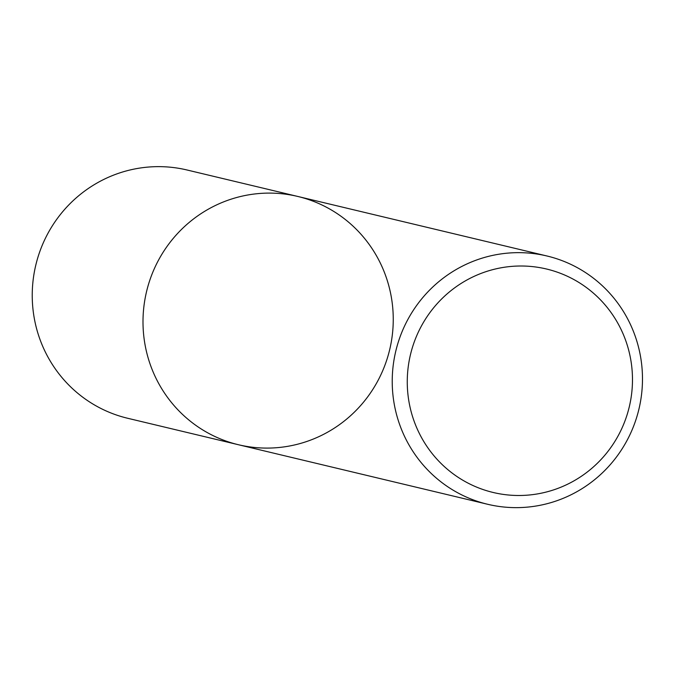 <?xml version="1.0" encoding="UTF-8"?>
<svg xmlns="http://www.w3.org/2000/svg" width="674" height="674" viewBox="0 0 674 674"><rect width="100%" height="100%" fill="white"/><g stroke="black" fill="none" stroke-linecap="round" stroke-linejoin="round"><path stroke-width="1.01" d="M238.461 444.739A127.639 124.985 -76.6 0 1 146.561 291.556A127.639 124.985 -76.6 0 1 297.79 196.454A127.639 124.985 -76.6 0 1 391.072 343.108A127.639 124.985 -76.6 0 1 238.461 444.739A127.639 124.985 -76.6 0 1 146.561 291.556A127.639 124.985 -76.6 0 1 297.79 196.454L187.018 169.991A127.639 124.985 -76.6 0 0 35.798 265.093A127.639 124.985 -76.6 0 0 127.698 418.276L487.69 504.287A127.639 124.985 -76.6 0 1 395.79 351.103A127.639 124.985 -76.6 0 1 547.01 256.002A127.639 124.985 -76.6 0 1 640.3 402.656A127.639 124.985 -76.6 0 1 487.69 504.287M630.519 401.005A114.875 112.482 -76.6 0 1 446.415 468.43A114.875 112.482 -76.6 0 1 482.668 272.81A114.875 112.482 -76.6 0 1 630.519 401.005M547.01 256.002L297.79 196.454"/></g></svg>
